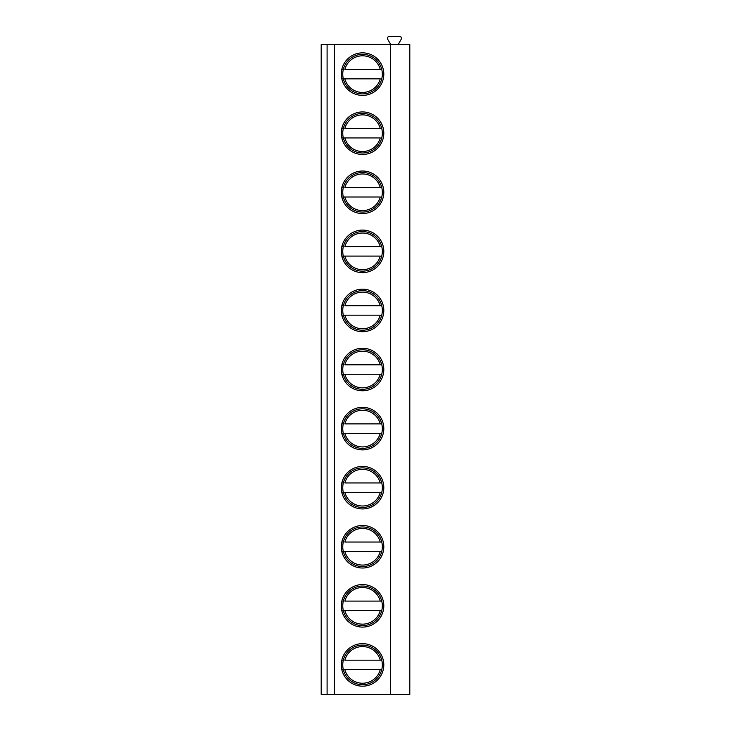 <?xml version="1.0" encoding="UTF-8"?>
<svg xmlns="http://www.w3.org/2000/svg" width="731" height="731" viewBox="0 0 731 731"><rect width="100%" height="100%" fill="white"/><g stroke="black" fill="none" stroke-linecap="round" stroke-linejoin="round"><path stroke-width="1.1" d="M409.808 44.582L321.192 44.582L321.192 694.45L409.808 694.45L409.808 44.582M389.724 44.582A0.594 0.594 0 0 0 390.235 43.696L387.64 39.209A1.773 1.773 0 0 1 389.175 36.55L399.72 36.55A1.773 1.773 0 0 1 401.255 39.209L398.66 43.696A0.594 0.594 0 0 0 399.172 44.582M327.095 44.582L327.095 694.45M334.387 44.582L334.387 694.45M390.528 44.582L390.528 694.45M341.276 74.123A21.272 21.272 0 0 1 362.549 52.851A21.272 21.272 0 0 1 383.812 74.123A21.272 21.272 0 0 1 362.549 95.395A21.272 21.272 0 0 1 341.276 74.123M341.276 133.206A21.272 21.272 0 0 1 362.549 111.934A21.272 21.272 0 0 1 383.812 133.206A21.272 21.272 0 0 1 362.549 154.469A21.272 21.272 0 0 1 341.276 133.206M341.276 192.28A21.272 21.272 0 0 1 362.549 171.017A21.272 21.272 0 0 1 383.812 192.28A21.272 21.272 0 0 1 362.549 213.553A21.272 21.272 0 0 1 341.276 192.28M341.276 251.363A21.272 21.272 0 0 1 362.549 230.091A21.272 21.272 0 0 1 383.812 251.363A21.272 21.272 0 0 1 362.549 272.626A21.272 21.272 0 0 1 341.276 251.363M341.276 310.437A21.272 21.272 0 0 1 362.549 289.174A21.272 21.272 0 0 1 383.812 310.437A21.272 21.272 0 0 1 362.549 331.71A21.272 21.272 0 0 1 341.276 310.437M341.276 369.52A21.272 21.272 0 0 1 362.549 348.248A21.272 21.272 0 0 1 383.812 369.52A21.272 21.272 0 0 1 362.549 390.783A21.272 21.272 0 0 1 341.276 369.52M341.276 428.594A21.272 21.272 0 0 1 362.549 407.331A21.272 21.272 0 0 1 383.812 428.594A21.272 21.272 0 0 1 362.549 449.867A21.272 21.272 0 0 1 341.276 428.594M341.276 487.678A21.272 21.272 0 0 1 362.549 466.405A21.272 21.272 0 0 1 383.812 487.678A21.272 21.272 0 0 1 362.549 508.94A21.272 21.272 0 0 1 341.276 487.678M341.276 546.751A21.272 21.272 0 0 1 362.549 525.488A21.272 21.272 0 0 1 383.812 546.751A21.272 21.272 0 0 1 362.549 568.024A21.272 21.272 0 0 1 341.276 546.751M341.276 605.835A21.272 21.272 0 0 1 362.549 584.562A21.272 21.272 0 0 1 383.812 605.835A21.272 21.272 0 0 1 362.549 627.097A21.272 21.272 0 0 1 341.276 605.835M341.276 664.908A21.272 21.272 0 0 1 362.549 643.645A21.272 21.272 0 0 1 383.812 664.908A21.272 21.272 0 0 1 362.549 686.181A21.272 21.272 0 0 1 341.276 664.908M342.757 74.123A19.792 19.792 0 0 0 362.549 93.915A19.792 19.792 0 0 0 382.331 74.123A19.792 19.792 0 0 0 362.549 54.332A19.792 19.792 0 0 0 342.757 74.123M343.332 78.847L380.239 78.847A18.312 18.312 0 0 1 344.849 78.847L342.419 78.847M381.765 69.399L380.239 69.399L381.765 69.399M342.419 69.399L343.332 69.399M344.849 69.399L380.239 69.399A18.312 18.312 0 0 0 344.849 69.399M342.757 133.206A19.792 19.792 0 0 0 362.549 152.989A19.792 19.792 0 0 0 382.331 133.206A19.792 19.792 0 0 0 362.549 113.415A19.792 19.792 0 0 0 342.757 133.206M381.765 128.473L380.239 128.473L381.765 128.473M342.419 128.473L343.332 128.473M343.332 137.931L380.239 137.931A18.312 18.312 0 0 1 344.849 137.931L342.419 137.931M344.849 128.473L380.239 128.473A18.312 18.312 0 0 0 344.849 128.473M342.757 192.28A19.792 19.792 0 0 0 362.549 212.072A19.792 19.792 0 0 0 382.331 192.28A19.792 19.792 0 0 0 362.549 172.489A19.792 19.792 0 0 0 342.757 192.28M381.765 187.556L380.239 187.556L381.765 187.556M342.419 187.556L343.332 187.556M343.332 197.004L380.239 197.004A18.312 18.312 0 0 1 344.849 197.004L342.419 197.004M344.849 187.556L380.239 187.556A18.312 18.312 0 0 0 344.849 187.556M342.757 251.363A19.792 19.792 0 0 0 362.549 271.146A19.792 19.792 0 0 0 382.331 251.363A19.792 19.792 0 0 0 362.549 231.572A19.792 19.792 0 0 0 342.757 251.363M381.765 246.63L380.239 246.63L381.765 246.63M342.419 246.63L343.332 246.63M343.332 256.088L380.239 256.088A18.312 18.312 0 0 1 344.849 256.088L342.419 256.088M344.849 246.63L380.239 246.63A18.312 18.312 0 0 0 344.849 246.63M342.757 310.437A19.792 19.792 0 0 0 362.549 330.229A19.792 19.792 0 0 0 382.331 310.437A19.792 19.792 0 0 0 362.549 290.646A19.792 19.792 0 0 0 342.757 310.437M381.765 305.713L380.239 305.713L381.765 305.713M342.419 305.713L343.332 305.713M343.332 315.162L380.239 315.162A18.312 18.312 0 0 1 344.849 315.162L342.419 315.162M344.849 305.713L380.239 305.713A18.312 18.312 0 0 0 344.849 305.713M342.757 369.52A19.792 19.792 0 0 0 362.549 389.303A19.792 19.792 0 0 0 382.331 369.52A19.792 19.792 0 0 0 362.549 349.729A19.792 19.792 0 0 0 342.757 369.52M381.765 364.787L380.239 364.787L381.765 364.787M342.419 364.787L343.332 364.787M343.332 374.245L380.239 374.245A18.312 18.312 0 0 1 344.849 374.245L342.419 374.245M344.849 364.787L380.239 364.787A18.312 18.312 0 0 0 344.849 364.787M342.757 428.594A19.792 19.792 0 0 0 362.549 448.386A19.792 19.792 0 0 0 382.331 428.594A19.792 19.792 0 0 0 362.549 408.803A19.792 19.792 0 0 0 342.757 428.594M381.765 423.87L380.239 423.87L381.765 423.87M342.419 423.87L343.332 423.87M343.332 433.319L380.239 433.319A18.312 18.312 0 0 1 344.849 433.319L342.419 433.319M344.849 423.87L380.239 423.87A18.312 18.312 0 0 0 344.849 423.87M342.757 487.678A19.792 19.792 0 0 0 362.549 507.46A19.792 19.792 0 0 0 382.331 487.678A19.792 19.792 0 0 0 362.549 467.886A19.792 19.792 0 0 0 342.757 487.678M381.765 482.944L380.239 482.944L381.765 482.944M342.419 482.944L343.332 482.944M343.332 492.402L380.239 492.402A18.312 18.312 0 0 1 344.849 492.402L342.419 492.402M344.849 482.944L380.239 482.944A18.312 18.312 0 0 0 344.849 482.944M342.757 546.751A19.792 19.792 0 0 0 362.549 566.543A19.792 19.792 0 0 0 382.331 546.751A19.792 19.792 0 0 0 362.549 526.96A19.792 19.792 0 0 0 342.757 546.751M381.765 542.027L380.239 542.027L381.765 542.027M342.419 542.027L343.332 542.027M343.332 551.476L380.239 551.476A18.312 18.312 0 0 1 344.849 551.476L342.419 551.476M344.849 542.027L380.239 542.027A18.312 18.312 0 0 0 344.849 542.027M342.757 605.835A19.792 19.792 0 0 0 362.549 625.617A19.792 19.792 0 0 0 382.331 605.835A19.792 19.792 0 0 0 362.549 586.043A19.792 19.792 0 0 0 342.757 605.835M381.765 601.101L380.239 601.101L381.765 601.101M342.419 601.101L343.332 601.101M343.332 610.559L380.239 610.559A18.312 18.312 0 0 1 344.849 610.559L342.419 610.559M344.849 601.101L380.239 601.101A18.312 18.312 0 0 0 344.849 601.101M342.757 664.908A19.792 19.792 0 0 0 362.549 684.7A19.792 19.792 0 0 0 382.331 664.908A19.792 19.792 0 0 0 362.549 645.117A19.792 19.792 0 0 0 342.757 664.908M381.765 660.184L380.239 660.184L381.765 660.184M342.419 660.184L343.332 660.184M343.332 669.633L380.239 669.633A18.312 18.312 0 0 1 344.849 669.633L342.419 669.633M344.849 660.184L380.239 660.184A18.312 18.312 0 0 0 344.849 660.184"/></g></svg>
